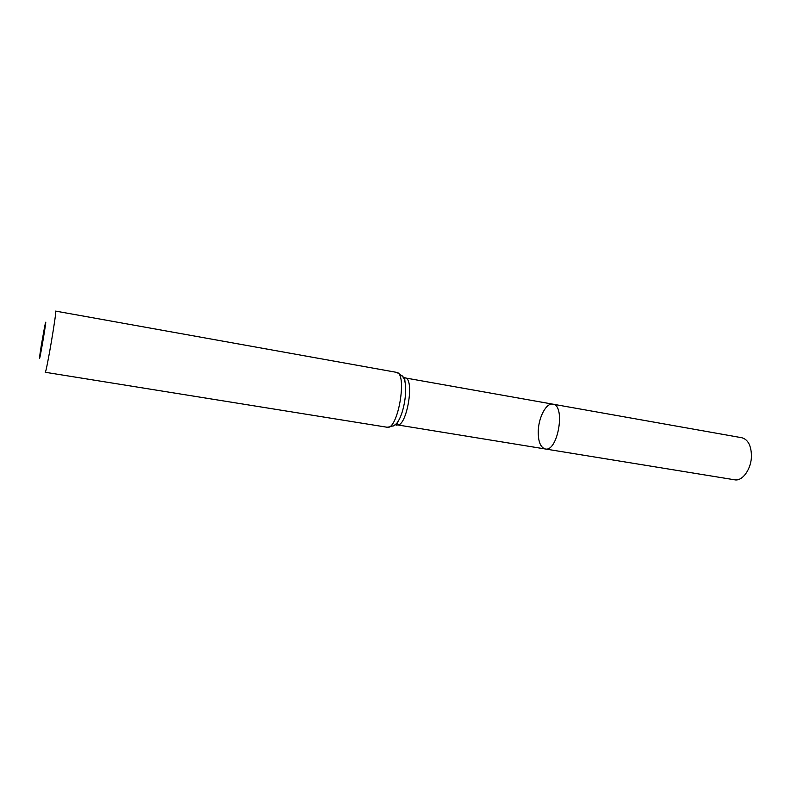 <?xml version="1.0" encoding="UTF-8"?>
<svg xmlns="http://www.w3.org/2000/svg" width="791" height="791" viewBox="0 0 791 791"><rect width="100%" height="100%" fill="white"/><g stroke="black" fill="none" stroke-linecap="round" stroke-linejoin="round"><path stroke-width="1.19" d="M552.83 404.152C565.911 405.16 557.873 452.343 545.207 448.962C540.322 447.37 538.009 441.2 538.285 430.433C538.839 416.699 546.472 402.659 552.83 404.152C565.911 405.16 557.873 452.343 545.207 448.962L734.641 479.801C742.541 481.551 751.588 468.687 751.45 455.468C751.104 445.333 747.89 439.42 741.8 437.73L405.101 377.91C415.097 378.286 406.673 427.793 397.112 424.856L395.668 424.134M41.419 344.718L44.642 326.693C49.497 303.645 36.959 377.267 40.005 353.913L41.419 344.718M387.076 427.239C397.962 430.64 407.83 372.719 396.429 372.334L55.627 311.1C57.179 309.499 46.155 374.291 45.216 372.264L387.076 427.239C393.157 426.586 396.963 424.421 398.496 420.733C396.687 423.838 394.907 425.588 393.186 426.003M403.509 378.108L405.101 377.91C404.587 376.476 404.577 377.92 405.051 382.251C407.157 392.326 403.825 411.923 398.496 420.733C396.617 424.658 396.153 426.033 397.112 424.856L545.207 448.962M401.779 375.517C403.272 376.476 404.359 378.721 405.051 382.251C404.814 378.256 401.947 374.954 396.429 372.334"/></g></svg>
